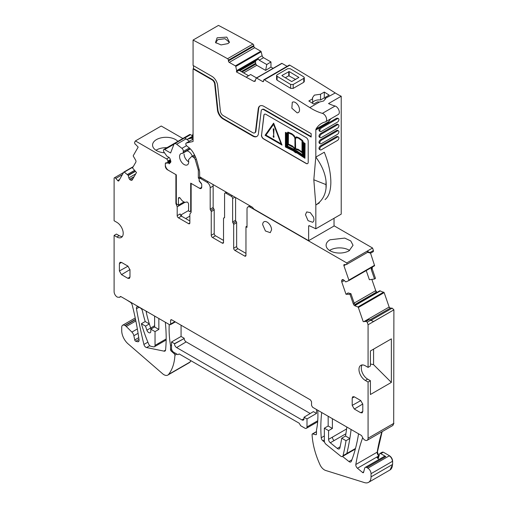 <?xml version="1.0" encoding="UTF-8"?>
<svg xmlns="http://www.w3.org/2000/svg" width="508" height="508" viewBox="0 0 508 508"><rect width="100%" height="100%" fill="white"/><g stroke="black" fill="none" stroke-linecap="round" stroke-linejoin="round"><path stroke-width="0.76" d="M191.141 210.903L189.763 211.703L191.141 210.109M201.701 187.42L200.819 187.935A4.489 2.591 -120 0 1 198.774 187.827L190.703 183.166L190.703 210.363M189.763 211.703L188.589 211.023L188.589 204.324A1.797 1.035 -120 0 0 187.319 202.121A1.81 1.048 -120 0 0 186.487 202.057A5.988 3.454 -120 0 1 180.588 198.647A1.81 1.048 -120 0 0 179.756 197.752A1.797 1.035 -120 0 0 178.797 197.625A1.797 1.035 -120 0 0 178.422 198.45L178.422 205.156L176.74 204.184L176.314 202.984L176.314 174.854L168.51 170.351A4.489 2.591 -120 0 1 165.335 164.852L165.335 163.525M200.819 187.935A4.489 2.591 -120 0 0 201.727 186.296M199.2 180.2L199.2 181.083L201.606 184.08M199.187 179.324A1.2 0.692 -120 0 0 198.355 178.048L198.323 170.136L199.2 169.634M196.317 159.112L195.288 159.709L198.323 170.136M195.288 159.709A2.394 1.384 -120 0 0 194.012 157.778L192.983 156.972A2.394 1.384 -120 0 0 191.491 156.654A2.394 1.384 -120 0 0 191.306 156.794L188.773 159.436A1.797 1.035 -120 0 0 188.576 160.534A6.464 3.734 -120 0 1 187.376 164.859A6.464 3.734 -120 0 1 185.96 165.157A6.464 3.734 -120 0 1 180.365 160.052A6.464 3.734 -120 0 1 180.911 153.664A6.464 3.734 -120 0 1 182.328 153.372A1.797 1.035 -120 0 0 182.721 153.289A1.797 1.035 -120 0 0 183.071 152.724L183.299 151.416A2.394 1.384 -120 0 0 181.928 148.342L176.689 144.253A3.594 2.076 -120 0 0 174.454 143.77A3.594 2.076 -120 0 0 173.863 144.501L170.593 152.984L164.7 149.581A1.797 1.035 -120 0 0 163.805 149.492A1.797 1.035 -120 0 0 163.43 150.311L163.792 151.841L166.954 156.223L169.189 157.512L169.964 158.528L170.84 161.265L170.764 162.185L169.221 163.836L168.573 162.941L165.424 163.22M178.422 205.156L183.959 201.955M184.861 137.941L190.525 134.671A1.797 1.035 -120 0 0 189.624 134.582L163.805 149.492M190.525 134.671L192.316 135.706M200.069 177.025L198.323 178.035M174.454 143.77L184.588 137.922L189.389 141.262M168.573 162.941L170.91 161.588M193.072 133.731L191.973 136.595M234.95 250.444L237.915 248.736A1.797 1.035 60 0 1 236.645 246.532L236.645 222.688A1.2 0.692 -120 0 0 236.118 221.475A1.2 0.692 -120 0 1 235.585 220.262L232.626 221.971A1.2 0.692 -120 0 0 233.153 223.183A1.2 0.692 60 0 1 233.68 224.396L233.68 248.247A1.797 1.035 60 0 0 234.95 250.444L244.691 256.064A1.797 1.035 -120 0 0 245.586 256.153A1.797 1.035 -120 0 0 245.961 255.334L245.961 226.739L247.015 226.13M232.626 221.971L232.626 198.514A1.797 1.035 -120 0 0 231.356 196.31L225.85 193.135A1.797 1.035 60 0 0 224.955 193.046L226.384 192.221M224.517 217.659L224.053 217.932A1.2 0.692 60 0 0 224.333 217.875A1.2 0.692 60 0 0 224.58 217.329L224.58 193.872A1.797 1.035 60 0 1 224.955 193.046M224.053 217.932A1.2 0.692 -120 0 0 223.774 217.983A1.2 0.692 -120 0 0 223.526 218.529L223.526 242.38A1.797 1.035 -120 0 1 223.152 243.199A1.797 1.035 -120 0 1 222.256 243.11L223.526 242.38M212.89 184.429A4.489 2.591 -120 0 1 213.15 186.049L213.15 207.454A1.2 0.692 -120 0 0 213.684 208.667A1.2 0.692 60 0 1 214.211 209.874L214.211 233.585A1.797 1.035 -120 0 0 215.481 235.782L223.526 240.424M215.481 235.782L212.515 237.49L222.256 243.11M212.515 237.49A1.797 1.035 60 0 1 211.245 235.293L211.245 211.588A1.2 0.692 60 0 0 210.718 210.376A1.2 0.692 60 0 1 210.191 209.163L210.191 187.757A4.489 2.591 60 0 0 207.016 182.258L200.457 178.473A1.797 1.035 -120 0 0 199.555 178.384A1.797 1.035 -120 0 0 199.187 179.203L199.187 179.965A1.797 1.035 -120 0 0 199.555 181.216L201.092 183.121A1.797 1.035 -120 0 1 201.727 184.76L201.727 187.103A2.991 1.727 60 0 1 201.105 188.468A2.991 1.727 60 0 1 199.606 188.322L199.917 188.144M199.606 188.322L191.16 183.426M191.141 183.432L191.141 212.287L189.852 214.128L189.852 222.936L188.582 223.672A1.797 1.035 -120 0 0 189.478 223.761A1.797 1.035 -120 0 0 189.852 222.936M180.531 215.17L181.413 214.662A1.797 0.953 176.2 0 1 181.426 214.655L180.905 215.424L181.426 216.122A1.797 1.035 -120 0 1 180.156 213.919L177.19 215.633A1.797 1.035 -120 0 0 178.46 217.83L188.582 223.672M170.707 160.846L167.488 162.7L165.957 162.839A1.797 1.035 -120 0 0 165.691 162.922A1.797 1.035 -120 0 0 165.322 163.741L165.322 166.084A2.991 1.727 60 0 0 167.437 169.748L175.92 174.625M175.901 174.638L175.901 203.492L176.39 203.213M170.339 159.69L167.862 161.119A1.797 1.035 -120 0 0 166.605 158.928L135.42 140.926L161.239 126.016L182.848 138.494M166.605 158.928L169.126 157.474M177.87 141.37A13.468 7.779 0 0 0 156.502 139.573A13.468 7.779 0 0 0 152.559 145.072A13.468 7.779 0 0 0 164.484 152.8M135.42 140.926L134.563 142.411L134.918 143.91A0.597 0.343 -120 0 0 135.338 144.12L138.163 147.104L133.28 155.626A0.597 0.343 -120 0 0 133.363 156.242L135.547 159.988A2.095 1.206 60 0 1 135.839 162.135L132.505 167.945L136.487 172.529L132.258 179.902A2.095 1.206 -120 0 1 131.978 180.194A2.095 1.206 -120 0 1 131.401 180.27L130.861 180.169A2.095 1.206 -120 0 1 129.731 179.426L129.597 179.273A2.095 1.206 -120 0 1 128.854 177.857L128.162 175.298L124.263 172.104A0.597 0.343 -120 0 0 123.825 172.117L118.84 180.804A1.2 0.692 -120 0 1 118.681 180.969A1.2 0.692 -120 0 1 117.704 180.588L115.811 178.403A1.797 1.035 -120 0 0 114.344 177.838A1.797 1.035 -120 0 0 114.109 178.079L114.103 220.751L116.853 222.339A8.979 5.182 -120 0 1 122.72 230.251A8.979 5.182 -120 0 1 121.342 237.446A8.979 5.182 -120 0 1 116.853 237.001L114.103 235.414L114.103 291.624A4.489 2.591 -120 0 0 116.167 296.247L117.278 297.123L119.52 297.345L120.104 296.755A1.41 0.813 -120 0 1 120.288 296.57A1.41 0.813 -120 0 1 120.993 296.64L169.532 324.663L170.275 324.739L170.593 324.053L170.593 320.383L171.685 319.799M122.358 236.512A8.979 5.182 -120 0 1 119.183 235.661L116.434 234.074L114.103 235.414M367.144 440.309A4.489 2.591 -120 0 0 368.078 438.214L393.687 423.424L392.754 425.526L367.144 440.309A4.489 2.591 -120 0 1 364.903 440.087A4.489 2.591 -120 0 1 362.09 436.499A1.518 0.876 -120 0 0 361.137 435.286L312.604 407.264L311.544 405.428L311.544 401.765L310.49 399.929L171.647 319.773L170.917 319.691L170.593 320.383M370.402 364.007L373.577 364.674L391.357 382.41L391.357 338.868L370.402 350.965L370.402 366.039L368.078 367.379L368.078 324.758M362.153 364.941A8.979 5.182 -120 0 0 367.652 379.114L370.402 380.702L368.078 382.048L365.322 380.454A8.979 5.182 60 0 1 359.461 372.542A8.979 5.182 60 0 1 360.832 365.347A8.979 5.182 60 0 1 365.322 365.792L368.078 367.379M365.868 321.443L363.226 321.678L358.343 307.511A0.597 0.343 -120 0 0 357.899 306.991L354.863 305.765A2.095 1.206 60 0 1 353.32 303.943L354.273 303.39L355.543 305.371L354.863 305.765M366.103 321.145L367.208 322.237L368.078 324.752L393.687 309.969L373.558 321.52L369.145 319.557L366.103 321.145A0.597 0.343 -120 0 0 365.868 321.412L363.226 321.678M364.217 321.437L388.931 307.169L390.277 308.14L389.141 307.048L384.162 292.608L379.825 290.779L355.175 305.01M350.926 293.694L349.993 294.284L346.012 294.272L348.12 292.938L350.926 293.694L354.273 303.39M342.843 279.591L341.884 280.143A2.095 1.206 -120 0 1 342.24 279.686A2.095 1.206 -120 0 1 342.627 279.584L342.76 279.584A2.095 1.206 -120 0 1 343.891 280.149L345.802 281.915L348.805 280.626A0.597 0.343 -120 0 0 348.888 280.105L343.903 265.665A1.2 0.692 -120 0 1 344.062 264.636A1.2 0.692 -120 0 1 344.284 264.579L346.177 264.585A1.797 1.035 -120 0 0 346.513 264.497A1.797 1.035 -120 0 0 346.748 262.947L372.567 248.025L373.418 250.501L369.824 252.578L370.605 253.181L367.646 252.292M374.415 265.843L348.805 280.626L374.409 265.843L374.491 265.322L374.625 265.722L370.561 253.181M251.25 206.578L250.19 207.188A4.489 2.591 -120 0 0 247.948 206.966A4.489 2.591 -120 0 0 247.015 209.023L247.015 227.349L245.961 226.739M235.585 220.262L235.585 197.536M237.915 248.736L245.961 253.378M370.402 380.702L370.402 394.506L391.357 382.41M139.046 307.245L136.462 308.737A2.991 1.727 -120 0 1 137.027 306.8A2.991 1.727 -120 0 1 138.525 306.946L140.418 308.038A2.991 1.727 -120 0 1 142.443 310.953A119.723 69.126 -120 0 0 145.11 321.253A119.723 69.126 -120 0 0 145.186 321.52L141.376 323.723A119.799 69.164 -120 0 0 148.679 344.1A2.991 1.727 -120 0 0 150.736 346.259L153.308 346.78A2.991 1.727 -120 0 0 154.419 346.748A2.991 1.727 -120 0 0 155.035 345.376L155.035 331.61L158.845 329.406L158.845 318.491M171.545 344.938L170.529 345.523A89.795 51.841 -120 0 1 169.24 324.491M390.277 308.14L392.176 308.146L393.897 309.848L393.687 423.424L393.897 309.848M158.845 329.406L154.616 326.962L150.806 329.165L150.806 331.381A2.927 1.689 -120 0 1 150.197 332.721A2.927 1.689 -120 0 1 146.888 330.194A89.795 51.848 -120 0 1 145.536 326.123L141.376 323.723M155.035 331.61L150.806 329.165M172.053 350.444L171.139 350.971A1.2 0.692 -120 0 1 170.529 349.675L170.529 345.523M373.577 364.674L373.577 349.136M154.616 326.962L154.616 316.236A2.991 1.727 -120 0 0 154.61 316.046M171.139 350.971L174.32 353.86L175.412 353.225M146.152 311.163A2.991 1.727 -120 0 0 146.228 312.045A89.795 51.841 -120 0 0 149.263 323.653A89.795 51.841 -120 0 0 149.346 323.926L145.536 326.123M135.522 319.341L124.898 325.469A4.489 2.591 -120 0 0 122.65 325.247A4.489 2.591 -120 0 0 121.723 327.304L121.723 330.727A11.97 6.915 -120 0 0 128.562 344.265L162.871 373.971A7.785 4.496 -120 0 0 167.818 375.088A7.785 4.496 -120 0 0 168.593 374.409A59.861 34.563 -120 0 0 174.93 355.213A1.2 0.692 -120 0 0 174.32 353.86M392.862 425.456L393.897 423.304M154.616 325.736L150.698 327.997A89.795 51.848 -120 0 1 149.346 323.926L145.186 321.52M189.3 362.68L191.033 360.782M362.661 437.725A239.446 138.246 -120 0 0 355.829 464.496A2.991 1.727 -120 0 0 357.454 468.23L362.566 472.504A1.2 0.692 -120 0 0 363.347 472.694A1.2 0.692 -120 0 0 363.569 472.383L364.693 468.173A2.991 1.727 -120 0 1 365.239 467.392A2.991 1.727 -120 0 1 366.738 467.544L367.862 468.192L389.452 455.727L383.292 452.171L382.067 452.552M381.902 431.787A239.446 138.246 -120 0 0 377.209 452.152A2.991 1.727 -120 0 0 378.828 455.892L377.419 452.031L382.118 431.667M136.462 308.737A452.622 261.322 -120 0 0 143.91 344.462A2.965 1.715 -120 0 0 146.552 347.548L163.862 351.104L165.557 350.126M379.089 459.397L377.082 457.721A1.797 1.035 -120 0 0 378.257 458A1.797 1.035 -120 0 0 378.587 457.537L379.527 454.019A1.797 1.035 -120 0 1 379.857 453.549A1.797 1.035 -120 0 1 380.752 453.638L385.788 456.546A2.991 1.727 -120 0 0 384.289 456.394L365.239 467.392M124.898 325.469L125.19 325.641A4.489 2.591 60 0 1 126.276 326.485L131.889 332.092A4.489 2.591 60 0 1 133.871 335.731L134.741 339.973L138.741 337.661M163.862 351.104A2.991 1.727 -120 0 0 164.973 351.072A2.991 1.727 -120 0 0 165.583 349.961A140.843 81.318 -120 0 0 165.303 322.224M380.752 453.638L383.083 452.298A1.797 1.035 -120 0 0 382.187 452.209L382.295 452.158M138.938 341.039L137.712 341.751A2.991 1.727 -120 0 0 137.738 341.757A2.991 1.727 -120 0 0 138.455 341.63A2.991 1.727 -120 0 0 138.862 341.211A2.991 1.727 -120 0 0 139.046 339.827A239.446 138.246 -120 0 0 132.188 304.933A2.991 1.727 -120 0 0 130.188 302.133L126.162 299.625M316.478 431.743L312.687 433.927A1.2 0.692 -120 0 0 312.325 433.965A1.2 0.692 -120 0 0 312.077 434.575A59.861 34.563 -120 0 0 320.205 465.169A7.785 4.496 -120 0 0 325.672 470.471L364.465 482.6A11.97 6.915 -120 0 0 368.56 482.346A11.97 6.915 -120 0 0 371.037 476.866L371.037 473.691A4.489 2.591 -120 0 0 367.862 468.192M390.049 469.938L392.627 464.401L392.627 461.226C392.436 458.889 391.382 457.06 389.452 455.727M312.687 433.927L315.862 434.708A1.2 0.692 -120 0 0 316.23 434.67A1.2 0.692 -120 0 0 316.478 434.124L316.478 430.073A89.795 51.841 -120 0 0 317.767 410.248M181.07 325.215L181.07 336.455L171.545 341.954L171.545 348.551A2.991 1.727 -120 0 0 173.66 352.215L177.895 354.66L179.165 353.93L299.218 423.24L300.647 425.717L304.883 428.161A2.991 1.727 -120 0 0 306.375 428.308A2.991 1.727 -120 0 0 306.997 426.942L306.997 418.935L316.522 413.436L316.522 409.524M171.545 341.954L174.504 343.662L184.194 338.506A2.756 1.594 -120 0 0 186.15 341.884L310.229 413.518M181.07 336.455L184.194 338.258M304.032 418.649L301.917 419.913L176.625 347.574A2.991 1.727 -120 0 1 174.504 343.91L174.504 343.662M370.605 253.181L373.361 251.587L373.418 250.501M185.642 218.554L189.852 216.122M181.527 216.179L181.426 214.655L188.589 210.515M355.492 448.469L346.85 453.46A299.307 172.809 -120 0 0 349.695 439.369A299.307 172.809 -120 0 0 349.834 438.499L345.542 436.023A293.326 169.348 -120 0 0 346.831 427.025M332.391 418.687L332.391 428.435L328.581 430.632L324.352 428.187L324.352 440.938A2.991 1.727 -120 0 0 326.053 444.316L340.57 456.051A2.997 1.727 -120 0 0 342.481 456.489A2.997 1.727 -120 0 0 343.04 455.657A299.333 172.822 -120 0 0 346.024 440.703L349.834 438.499A299.307 172.809 -120 0 0 351.098 429.489M332.391 428.435L328.162 425.99L328.162 416.243M346.583 428.962L328.581 439.35L328.581 430.632M321.723 412.528A140.843 81.318 -120 0 0 321.227 437.75A2.87 1.657 -120 0 0 322.878 440.798L324.568 442.144M340.125 446.792L337.299 448.424L330.302 442.766A3.029 1.746 -120 0 1 328.581 439.35M342.551 456.451L348.939 461.531A2.991 1.727 -120 0 0 350.825 461.95A2.991 1.727 -120 0 0 351.32 461.347A214.541 123.863 -120 0 0 358.553 433.794M376.987 292.398L375.73 290.659L371.837 279.381M372.027 267.221A2.095 1.206 -120 0 0 371.932 268.872L371.196 269.304L374.536 279L369.386 279.73L366.224 270.567M371.196 269.304L371.754 267.329M374.536 279L375.482 278.416L372.148 268.751L372.434 266.935M301.917 419.913A2.991 1.727 -120 0 0 303.428 420.046A2.991 1.727 -120 0 0 304.032 418.687L304.032 417.22L313.392 411.626L316.522 413.436M349.606 250.463A13.468 7.779 0 0 0 330.054 250.152A13.468 7.779 0 0 0 329.546 250.463M337.299 448.424A3.112 1.797 -120 0 0 339.287 448.875A3.112 1.797 -120 0 0 339.877 447.973A293.37 169.38 -120 0 0 341.732 438.22L345.542 436.023M166.916 147.695A13.468 7.779 0 0 0 156.502 149.955A13.468 7.779 0 0 0 155.994 150.26M346.024 440.703L341.732 438.22M328.162 425.99L324.352 428.187M178.46 217.83L181.426 216.122L189.852 220.98M367.767 252.12L367.068 251.219L369.824 252.578M330.054 239.77L344.729 238.087L350.774 240.951L353.041 245.269L349.098 250.768A13.468 7.779 180 0 1 334.423 252.457A13.468 7.779 180 0 1 326.104 245.269A13.468 7.779 180 0 1 330.054 239.77M306.997 418.935L304.032 417.22M137.712 341.751L135.788 341.268A1.2 0.692 60 0 1 134.741 339.973M334.029 225.774L372.567 248.025M360.667 412.718L354.317 409.048L352.203 405.384L352.203 398.05L352.844 396.672L354.317 396.831L360.667 400.495L362.788 404.165L362.788 411.493L362.185 412.852L360.667 412.718L362.788 411.448M121.514 274.637L119.393 270.974L119.393 263.639L120.034 262.261L121.514 262.42L127.857 266.084L129.978 269.754L129.978 277.082L129.375 278.441L127.857 278.308L121.514 274.637L129.972 269.583M341.884 280.143L341.7 280.664A2.095 1.206 -120 0 0 341.782 282.01L346.012 294.272M349.993 294.284L353.32 303.943M369.145 319.557L366.395 321.145M370.808 320.161L367.208 322.237M368.078 438.214L368.078 382.048M167.862 161.119L167.862 161.881L170.542 160.331M167.488 162.7A1.797 1.035 -120 0 0 167.862 161.881M175.901 203.492L177.19 206.813L185.039 202.286M177.19 215.633L177.19 206.813M262.68 224.663L265.424 230.988L270.262 232.67L271.564 229.794A6.287 3.626 -120 0 0 268.821 223.469A6.287 3.626 -120 0 0 263.982 221.786A6.287 3.626 -120 0 0 262.68 224.663M250.19 207.188L346.748 262.934M319.507 102.025L317.468 101.873L313.709 104.038A1795.856 1036.847 -120 0 0 308.845 100.984L312.598 98.812L312.42 97.885L314.344 95.136L320.542 94.234L324.294 92.062A1795.856 1036.847 -120 0 1 329.165 95.123L325.406 97.288L325.571 98.527L323.659 100.965L319.507 102.025L309.836 107.607A1795.856 1036.847 -120 0 0 298.113 100.267L293.033 97.123A1795.856 1036.847 -120 0 0 264.401 79.851A1.2 0.692 -120 0 0 263.798 79.788A1.2 0.692 -120 0 0 263.55 80.334L263.55 81.064L262.706 81.559A1.2 0.692 -120 0 0 263.303 81.617A1.2 0.692 -120 0 0 263.55 81.064M263.798 79.788L289.192 65.119A1.2 0.692 -120 0 1 289.801 65.189A1795.856 1036.847 -120 0 1 318.427 82.455A1795.856 1036.847 -120 0 1 323.513 85.598A1795.856 1036.847 -120 0 1 335.236 92.945L325.59 98.222M325.406 99.136L325.406 97.288M325.406 98.482L324.294 97.841L320.542 100.006A6.585 3.804 0 0 0 314.344 101.016A6.585 3.804 0 0 0 312.598 102.819M303.765 82.283L293.18 88.398L290.646 88.354A1795.856 1036.847 -120 0 0 277.095 80.194L277.095 76.283L276.574 75.533L277.095 74.797L287.68 68.688L290.22 68.707A1800.65 1039.609 60 0 1 303.765 76.867L304.292 77.629L304.292 81.534L303.765 82.283L303.765 78.372L293.18 84.487L290.646 84.442L277.095 76.283M276.574 75.546L276.574 79.451L277.095 80.194M335.236 92.945A59.861 34.563 -120 0 0 341.224 96.241L328.53 103.569A59.861 34.563 -120 0 0 335.09 106.032L322.389 113.36A59.861 34.563 -120 0 1 309.836 107.607M312.598 103.34L312.598 98.812M324.294 97.841L324.294 92.062M320.542 100.006L320.542 94.234M309.48 225.774L308.635 226.263A1.2 0.692 -120 0 1 308.883 225.717A1.2 0.692 -120 0 1 309.404 225.736L315.83 228.797L341.224 214.135L341.224 96.241M334.029 218.288L334.029 226.022L308.635 240.684L254.451 209.404A2.991 1.727 -120 0 1 253.39 208.464L252.908 207.861A2.991 1.727 -120 0 0 251.854 206.927L199.638 176.778L199.638 172.987A11.97 6.915 -120 0 0 199.123 169.348L196.914 161.061A19.158 11.062 -120 0 0 192.615 151.682A11.97 6.915 -120 0 0 188.817 147.517L186.855 145.987A1.797 1.035 -120 0 1 185.864 144.412A1.797 1.035 -120 0 1 186.182 143.11A1.797 1.035 -120 0 1 186.347 143.046L193.072 141.491L193.072 68.878L211.969 79.788A3.893 2.248 -120 0 1 214.7 84.125L217.462 109.969A8.084 4.667 -120 0 0 223.126 118.98L252.755 136.087A8.084 4.667 -120 0 0 256.8 136.487A8.084 4.667 -120 0 0 258.426 133.623L261.188 110.966A3.893 2.248 -120 0 1 261.969 109.588A3.893 2.248 -120 0 1 263.919 109.779L311.169 137.065L311.169 133.642L263.919 106.362A8.084 4.667 -120 0 0 259.874 105.962A8.084 4.667 -120 0 0 258.248 108.826L258.674 108.585L255.911 131.235L255.486 131.477L258.248 108.826M273.114 68.32L270.967 67.088L270.954 61.944L263.544 57.696A2.095 1.206 -120 0 1 262.128 55.702L261.175 51.784A0.597 0.343 -120 0 0 260.769 51.219L254.66 47.714A1.2 0.692 -120 0 1 253.816 46.253L253.809 45.523A1.2 0.692 -120 0 0 252.952 44.056A1795.856 1036.847 -120 0 0 218.472 25.4L193.072 40.062A1795.856 1036.847 -120 0 1 227.552 58.718A1.2 0.692 -120 0 1 228.416 60.192L228.416 60.916A1.2 0.692 -120 0 0 229.267 62.382L235.369 65.881A0.597 0.343 -120 0 1 235.776 66.453L236.791 71.482L257.874 59.309L258.07 58.363L236.791 70.644M287.109 66.326L281.997 63.392A0.597 0.343 -120 0 0 281.597 63.5M255.911 131.235A3.893 2.248 -120 0 1 255.13 132.613L254.705 132.861A3.893 2.248 -120 0 1 252.755 132.664L223.126 115.557A3.893 2.248 -120 0 1 220.402 111.22L217.634 85.376A8.084 4.667 -120 0 0 211.969 76.371L193.072 65.462L193.072 40.062M254.705 132.861A3.893 2.248 -120 0 0 255.486 131.477M308.635 226.263L308.635 240.684M315.83 228.797L315.83 205.003L313.817 179.769L325.996 184.601L326.047 188.22C325.19 195.624 321.78 201.219 315.83 205.003L319.354 202.882A41.916 24.2 -120 0 1 318.37 203.537M335.09 106.032A4.788 2.762 -120 0 1 338.874 110.065A4.788 2.762 -120 0 1 338.328 114.452L325.628 121.78A4.788 2.762 -120 0 1 325.209 121.952A41.904 24.194 -120 0 0 321.545 123.431A41.904 24.194 -120 0 0 316.059 129.013A2.991 1.727 -120 0 0 315.83 129.984L315.83 157.105A41.923 24.206 -120 0 0 315.792 157.042L313.817 179.769M325.628 121.78A4.788 2.762 -120 0 0 326.174 117.392A4.788 2.762 -120 0 0 322.389 113.36M262.706 81.559L256.597 78.054A0.597 0.343 -120 0 0 256.197 78.162L254.895 81.471M255.264 80.994L253.854 81.369L255.441 80.454M236.791 71.482L236.328 71.857L253.854 81.369M261.461 134.931A2.991 1.727 -120 0 0 263.563 138.906L306.095 163.455A2.991 1.727 -120 0 0 307.588 163.608A2.991 1.727 -120 0 0 308.21 162.236L308.21 141.218A2.991 1.727 -120 0 0 306.095 137.554L265.957 114.383A2.991 1.727 -120 0 0 264.458 114.237A2.991 1.727 -120 0 0 263.862 115.297L261.588 134.855A2.991 1.727 -120 0 0 263.69 138.83L263.563 138.906M293.478 101.905L292.303 102.191L291.84 108.191L297.116 112.833A5.988 3.454 -120 0 0 298.291 112.554A5.988 3.454 -120 0 0 298.755 106.547A5.988 3.454 -120 0 0 293.478 101.905M313.436 216.986L310.325 212.636L306.699 211.912L305.46 214.655L308.07 220.682L312.687 222.288L313.436 221.545A5.988 3.454 -120 0 0 313.436 216.986M303.765 78.372L304.292 77.629M315.83 129.984L328.53 122.65A2.991 1.727 60 0 1 328.752 121.679A41.904 24.194 60 0 1 330.975 118.701M325.063 199.587C328.358 196.907 330.238 192.221 330.702 185.541A41.916 24.2 -120 0 0 330.695 178.53C330.187 170.326 328.054 161.557 324.288 152.222L315.83 157.105M338.461 124.739L337.617 124.25A2.095 1.206 120 0 0 336.569 124.358L320.485 133.642A2.095 1.206 120 0 0 319.113 135.49A2.095 1.206 120 0 0 319.437 137.166L320.281 137.655A2.095 1.206 120 0 0 321.329 137.554L337.414 128.264A2.095 1.206 120 0 0 338.785 126.422A2.095 1.206 120 0 0 338.461 124.739A2.095 1.206 120 0 0 337.414 124.847L321.329 134.131A2.095 1.206 120 0 0 319.964 135.979A2.095 1.206 120 0 0 320.281 137.655M337.668 118.174L336.569 118.25L320.485 127.533A2.095 1.206 120 0 0 319.113 129.381A2.095 1.206 120 0 0 319.437 131.058L320.281 131.547A2.095 1.206 120 0 0 321.329 131.445L337.414 122.155A2.095 1.206 120 0 0 338.785 120.313A2.095 1.206 120 0 0 338.461 118.631A2.095 1.206 120 0 0 337.414 118.739L321.329 128.022A2.095 1.206 120 0 0 319.964 129.87A2.095 1.206 120 0 0 320.281 131.547M320.281 149.879L319.437 149.39A2.095 1.206 120 0 1 319.113 147.707A2.095 1.206 120 0 1 320.485 145.859L336.569 136.576L337.414 137.065L321.329 146.348A2.095 1.206 120 0 0 319.964 148.196A2.095 1.206 120 0 0 320.281 149.879A2.095 1.206 120 0 0 321.329 149.771L337.414 140.487A2.095 1.206 120 0 0 338.785 138.64A2.095 1.206 120 0 0 338.461 136.963A2.095 1.206 120 0 0 337.414 137.065M337.668 136.5L336.569 136.576M338.461 130.848L337.617 130.359A2.095 1.206 120 0 0 336.569 130.467L320.485 139.751A2.095 1.206 120 0 0 319.113 141.599A2.095 1.206 120 0 0 319.437 143.275L320.281 143.764A2.095 1.206 120 0 0 321.329 143.662L337.414 134.379A2.095 1.206 120 0 0 338.785 132.531A2.095 1.206 120 0 0 338.461 130.848A2.095 1.206 120 0 0 337.414 130.956L321.329 140.24A2.095 1.206 120 0 0 319.964 142.088A2.095 1.206 120 0 0 320.281 143.764M193.072 68.878L193.497 68.637L212.395 79.546L211.969 79.788M193.497 65.703L193.497 68.637M217.119 37.808L226.809 37.109L229.476 42.304L227.895 43.625L221.063 44.914L215.506 42.52L217.119 37.808M258.07 58.363L259.201 60.198L266.764 64.541L265.633 70.39L256.762 65.303L255.829 64.135L242.138 72.034M270.954 61.944L266.764 64.541M270.967 67.088L265.633 70.39M260.096 105.848A8.084 4.667 -120 0 0 258.674 108.585M263.919 109.779L264.338 109.538L311.169 136.576M264.338 109.538A3.893 2.248 -120 0 0 262.395 109.347L261.969 109.588M214.7 84.125L215.119 83.883L217.888 109.728A8.084 4.667 -120 0 0 223.552 118.739L253.181 135.846A8.084 4.667 -120 0 0 257.004 136.354M215.119 83.883A3.893 2.248 -120 0 0 212.395 79.546M326.047 188.22A41.916 24.2 -120 0 0 326.041 181.223L325.996 184.601M326.041 181.223C325.177 173.272 321.774 165.227 315.836 157.099M246.348 77.064L250.628 74.524L256.515 77.902M236.328 71.857L239.078 70.269L248.596 75.762M255.829 64.135L255.416 61.557L256.127 60.433L257.874 59.309M264.528 114.198A2.991 1.727 -120 0 0 263.989 115.221L261.588 134.855M263.69 138.83L306.222 163.386A2.991 1.727 -120 0 0 307.651 163.57M281.965 75.463L281.965 75.711A1800.65 1039.609 60 0 1 291.7 81.578L298.894 77.419A1800.65 1039.609 60 0 0 289.16 71.558L281.965 75.463M193.072 138.646L192.697 138.868A3.594 2.076 -120 0 0 193.065 139.135L186.182 143.11M192.697 138.868A2.991 1.727 -120 0 0 191.04 138.297L188.455 138.894A15.564 8.985 -120 0 0 187.039 139.44L193.072 135.953M216.078 43.11L215.906 42.291L217.837 39.656L225.038 38.722L229.076 42.043L228.892 42.92M285.413 132.385L287.115 133.255L287.896 132.074L291.725 133.636L294.164 135.572L295.173 137.674L296.589 136.893L299.117 137.909L302.666 140.608L303.282 142.329L305.067 143.478L304.933 158.261L296.951 152.952L295.44 152.635L293.446 150.933L285.407 146.977L285.413 132.385L287.179 133.147M273.666 123.171L282.01 145.066L273.666 123.171M285.356 77.743L288.747 75.781L288.741 71.552M295.694 79.521L288.747 75.781M184.061 154A6.287 3.626 -120 0 0 188.716 161.817M192.329 156.172A6.287 3.626 -120 0 0 186.925 150.857M288.106 132.137L292.894 134.569L295.072 137.42M295.967 136.982L297.732 137.325L300.171 138.767L302.539 140.684L303.155 142.405L304.94 143.548L304.933 158.261M273.539 123.247L265.074 135.287L282.01 145.066M296.812 152.349L304.483 157.442L304.483 143.745L303.359 143.027L303.809 144.132L303.809 156.191L296.52 151.46L295.015 151.098L293.846 149.917L286.525 146.215L286.525 134.156L286.861 133.604L285.852 133.083L285.852 146.685L293.592 150.495L295.421 152.108L296.939 152.279L304.483 157.283M287.871 133.147L286.982 134.525L286.982 145.478L287.871 143.986L287.871 133.147M303.359 144.094L302.463 141.611L302.463 152.406L303.359 154.883L303.359 144.094M288.201 144.672L287.325 146.152L293.973 149.377L294.951 150.552L294.462 148.787L293.313 147.345L288.201 144.672M296.424 150.781L303.092 155.251L302.216 152.794L299.225 150.571L296.196 149.422L295.396 150.806L296.551 150.711L303.016 155.042M288.328 132.867L288.328 144.177L292.468 146.19L294.951 148.869L294.951 139.09L294.564 137.173L292.379 134.709L288.328 132.867M302.019 152.102L302.019 140.748L298.304 138.106L296.088 137.617L295.402 139.078L295.396 149.168L296.45 148.857L297.777 149.244L302.019 152.102M265.881 135.217L273.539 124.32L281.203 144.062L265.881 135.217L273.571 124.39M285.979 133.153L285.979 146.615L293.719 150.419L295.548 152.038L296.939 152.279M303.574 143.161L303.936 144.062L303.809 156.191M287.871 133.274L286.982 134.525M287.109 134.449L287.109 145.263M302.59 141.961L302.59 152.337L303.359 154.457M288.271 144.691L287.325 146.152M287.452 146.075L294.1 149.308L294.926 150.343M295.98 149.498L295.523 150.736L296.266 150.876M288.455 132.906L288.328 144.177M288.455 144.101L292.595 146.113L294.951 148.577M295.904 148.901L298.113 149.276L302.019 151.917M295.65 149.022L295.396 139.37M296.024 137.649L295.523 139.3M266.008 135.141L281.127 143.872M273.856 137.376L273.983 136.081L273.856 137.376L273.221 137.014L273.221 135.788L273.856 136.157M273.221 135.788L273.983 136.081M273.704 135.185L273.983 129.019L273.228 128.734L273.704 135.185L273.856 129.096L273.228 128.734M178.422 198.45L179.692 197.714M200.095 177.044L198.355 178.048M195.472 156.934L194.012 157.778M194.97 155.823L192.983 156.972M190.113 148.654L183.071 152.724M189.332 147.936L183.299 151.416M186.538 145.682L181.928 148.342M186.182 138.773L176.689 144.253M164.7 149.581L174.009 144.202M245.961 255.334L244.691 256.064M233.68 248.247L236.645 246.532M236.118 221.475L233.153 223.183M232.41 195.701L231.356 196.31M234.95 197.167L232.626 198.514M226.911 192.526L225.85 193.135M214.211 233.585L211.245 235.293M214.211 209.874L211.245 211.588M210.718 210.376L213.684 208.667M213.15 186.049L210.191 187.757M213.15 207.454L210.191 209.163M200.457 178.473L201.511 177.864M208.07 181.648L207.016 182.258M133.229 166.681L124.016 172.002M119.183 235.661L116.853 237.001M358.343 307.511L384.162 292.608M345.783 264.579L343.903 265.665M374.491 265.322L348.888 280.105M166.154 339.973L158.229 344.545A2.991 1.727 -120 0 0 158.845 343.173L155.035 345.376M158.845 343.173L166.167 338.95M393.878 309.791L392.176 308.146M390.068 308.261L369.983 319.862M391.96 308.267L371.107 320.307M170.529 349.675L171.59 349.066M151.155 328.962A2.927 1.689 -120 0 1 150.698 327.997L146.888 330.194M176.886 354.082L174.93 355.213M146.952 311.626L146.228 312.045M167.818 375.088L189.192 362.744A7.785 4.496 -120 0 0 189.973 362.064L168.593 374.409M190.183 361.944L189.973 362.064A59.861 34.563 -120 0 0 190.945 360.731M377.419 452.031L355.829 464.496M378.828 455.892L357.454 468.23M147.879 342.17L143.91 344.462M362.566 472.504L363.709 471.843M377.082 457.721L378.803 456.724M149.816 345.669L146.552 347.548M125.19 325.641L135.585 319.64M126.276 326.485L135.852 320.961M131.889 332.092L137.357 328.936M385.788 456.546L366.738 467.544M133.871 335.731L138.081 333.299M389.242 455.847A4.489 2.591 -120 0 1 392.417 461.347L371.037 473.691M371.037 476.866L392.627 464.401M368.56 482.346L389.934 470.008A11.97 6.915 -120 0 0 392.417 464.528M315.862 434.708L316.446 434.378M306.997 426.942L317.741 420.738M174.504 343.91L184.194 338.506M324.352 435.947L321.227 437.75M345.897 433.769L330.302 442.766M332.391 437.153A3.029 1.746 -120 0 0 334.112 440.569M355.333 449.066L346.291 454.285A2.991 1.727 -120 0 0 346.85 453.46L343.04 455.657M324.352 439.947L322.878 440.798M348.939 461.531L351.898 459.823M355.435 305.283L380.327 290.913L355.403 305.251M354.178 303.098L375.514 290.779A2.095 1.206 -120 0 0 376.371 292.132L376.58 292.011M376.371 292.132L354.844 304.565M176.625 347.574L186.15 341.884M135.788 341.268L138.989 339.414M383.953 292.729L383.718 292.087M352.203 398.05L354.355 396.85M352.203 405.384L360.813 400.583M354.317 409.048L362.782 403.993M119.393 270.974L128.003 266.173M127.857 278.308L129.978 277.038M119.393 263.639L121.545 262.439M367.068 251.219L346.748 262.947M343.313 279.73L341.7 280.664M344.31 280.549L341.782 282.01M383.508 292.208L357.899 306.991M365.322 380.454L367.652 379.114M170.593 324.053L174.898 321.653M120.542 296.501L120.104 296.755M122.396 174.6L115.811 178.403M119.59 179.502L117.704 180.588M133.02 167.049L124.263 172.104M134.601 170.358L127.451 174.492M134.658 170.421L127.514 174.549M135.306 171.171L128.162 175.298M135.465 171.348L128.27 175.501M135.7 173.901L128.854 177.857M134.112 176.663L129.597 179.273M133.915 177.006L129.731 179.426M132.721 179.095L130.861 180.169M132.366 179.711L131.401 180.27M233.68 224.396L236.645 222.688M289.801 65.189L264.401 79.851M293.18 84.487L293.18 88.398M290.646 84.442L290.646 88.354M193.072 139.16L186.347 143.046M252.952 44.056L227.552 58.718M253.809 45.523L228.416 60.192M253.816 46.253L228.416 60.916M254.66 47.714L229.267 62.382M260.769 51.219L235.369 65.881M261.175 51.784L235.776 66.453M258.077 58.268L236.779 70.561M262.128 55.702L258.064 58.052M263.544 57.696L259.201 60.198M256.762 65.303L243.618 72.892M281.997 63.392L256.597 78.054M253.181 135.846L252.755 136.087M223.126 118.98L223.552 118.739M217.888 109.728L217.462 109.969M328.752 121.679L316.059 129.013M256.127 60.433L239.084 70.275M236.734 71.622L257.772 59.474M320.485 133.642L321.329 134.131M336.569 124.358L337.414 124.847M320.485 127.533L321.329 128.022M336.569 118.25L337.414 118.739M320.485 145.859L321.329 146.348M320.485 139.751L321.329 140.24M336.569 130.467L337.414 130.956M255.416 61.557L239.7 70.631M289.173 75.781L289.16 71.558M193.072 137.122L191.04 138.297M188.455 138.894L193.072 136.227M255.378 61.754L239.852 70.714M255.53 63.373L241.332 71.571M194.513 154.908L191.491 156.654M190.348 148.882L182.721 153.289M224.561 217.526L223.774 217.983M249.936 205.816L247.948 206.966M135.236 317.983L122.65 325.247M382.187 452.209L379.857 453.549M316.478 431.571L312.325 433.965M317.665 421.792L306.375 428.308M379.768 290.792L355.162 304.997M346.291 454.285L342.481 456.489M158.229 344.545L154.419 346.748M368.033 252.076L346.513 264.497M368.764 319.57L365.989 321.17M175.349 321.913L170.282 324.739M120.86 296.57L119.526 297.345M123.609 172.485L114.344 177.838M133.261 166.63L123.901 172.034M200.984 177.559L199.555 178.384M281.699 63.36L256.305 78.029M337.617 118.142L338.461 118.631M337.617 136.474L338.461 136.963"/></g></svg>
